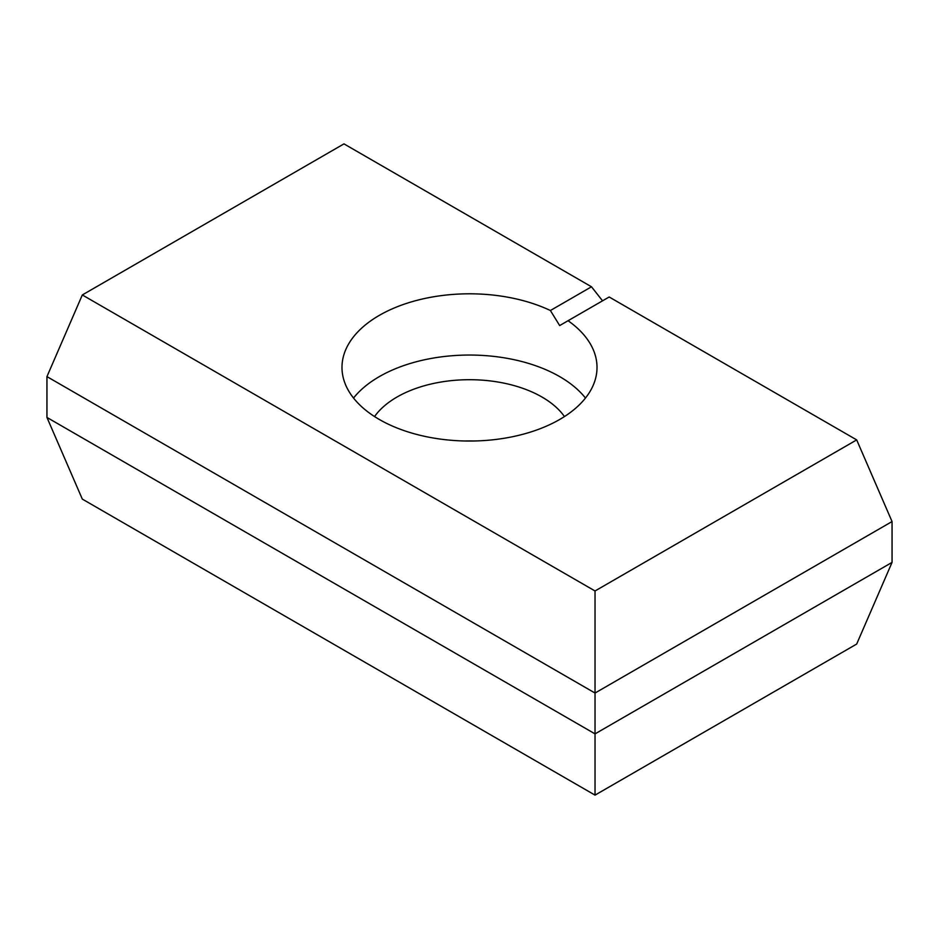 <?xml version="1.0" encoding="UTF-8"?>
<svg xmlns="http://www.w3.org/2000/svg" width="939" height="939" viewBox="0 0 939 939"><rect width="100%" height="100%" fill="white"/><g stroke="black" fill="none" stroke-linecap="round" stroke-linejoin="round"><path stroke-width="1.41" d="M550.395 310.516A127.516 73.618 0 0 0 379.333 315.363A127.516 73.618 0 0 0 341.984 367.419A127.516 73.618 0 0 0 420.707 435.438A127.516 73.618 0 0 0 559.667 419.487A127.516 73.618 0 0 0 597.016 367.419A127.516 73.618 0 0 0 568.072 320.715L559.667 325.575L550.395 310.516L591.488 286.782L343.967 143.878L82.315 294.952L595.033 590.971L856.685 439.898L892.05 521.556L892.05 562.391L856.685 644.048L595.033 795.122L595.033 733.875L892.05 562.391M585.466 398.042A127.516 73.618 0 0 0 379.333 376.609A127.516 73.618 0 0 0 353.534 398.042M564.445 416.564A102.515 59.18 0 0 0 397.009 397.033A102.515 59.18 0 0 0 374.555 416.564M474.113 441.001A102.515 59.18 0 0 0 464.887 441.001M82.315 294.952L46.95 376.609L46.95 417.444L82.315 499.102L595.033 795.122M856.685 439.898L609.176 296.994L568.072 320.715M46.95 417.444L595.033 733.875L595.033 693.041L892.05 521.556M46.95 376.609L595.033 693.041L595.033 590.971M602.545 300.82L591.488 286.782"/></g></svg>
